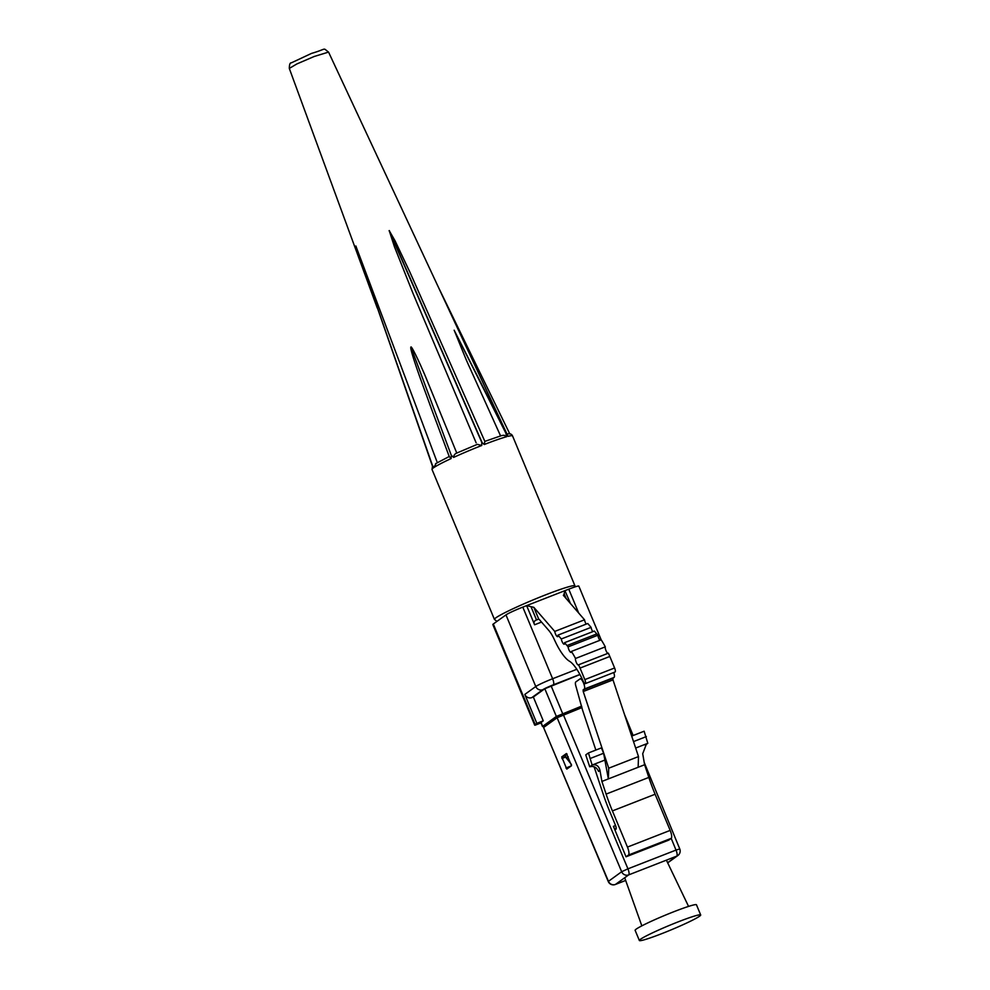 <?xml version="1.0" encoding="UTF-8"?>
<svg xmlns="http://www.w3.org/2000/svg" width="990" height="990" viewBox="0 0 990 990"><rect width="100%" height="100%" fill="white"/><g stroke="black" fill="none" stroke-linecap="round" stroke-linejoin="round"><path stroke-width="1.49" d="M592.775 631.657A3.638 1.064 68.7 0 1 591.092 627.351L561.318 638.971A3.638 1.064 -111.3 0 0 562.592 642.621A3.638 1.064 -111.3 0 0 564.25 644.218A3.638 1.064 -111.3 0 0 564.535 642.683L567.023 645.554A36.927 10.841 68.7 0 1 568.111 646.854A3.638 1.064 -111.3 0 0 569.324 650.64A3.638 1.064 -111.3 0 0 571.069 652.398A3.638 1.064 -111.3 0 0 571.403 651.432A36.927 10.841 68.7 0 1 575.524 658.474A3.638 1.064 -111.3 0 0 576.329 662.496A3.638 1.064 -111.3 0 0 578.42 664.958A3.638 1.064 -111.3 0 0 578.606 664.785A36.927 10.841 68.7 0 1 580.041 668.089L584.83 679.61A3.638 1.064 68.7 0 1 585.263 683.632A3.638 1.064 68.7 0 1 583.135 681.108A29.514 8.662 68.7 0 0 569.436 661.209A33.301 9.776 -111.3 0 1 554.511 639.948A18.463 5.42 -111.3 0 0 548.757 630.407L539.377 619.604A3.638 1.064 -111.3 0 0 538.721 619.084L538.251 619.146M607.947 653.326A3.638 1.064 68.7 0 1 605.942 650.492A3.638 1.064 68.7 0 1 605.298 646.854L575.524 658.474M605.298 646.854A36.927 10.841 -111.3 0 0 601.178 639.812L578.816 586.092A14.825 1.064 -22.6 0 0 568.767 589.174L564.943 590.659L564.139 593.728L566.218 598.702M571.403 651.432L601.178 639.812M585.263 683.632L615.038 672.012A3.638 1.064 -111.3 0 0 614.604 667.978L609.815 656.469A36.927 10.841 -111.3 0 0 608.38 653.165L578.606 664.785M568.111 646.854L597.886 635.221A36.927 10.841 -111.3 0 0 596.797 633.922L594.309 631.051L564.535 642.683M599.94 640.283A3.638 1.064 68.7 0 1 597.886 635.221M561.318 638.971L557.976 635.122L587.751 623.502L591.092 627.351M586.216 624.096A3.638 1.064 68.7 0 1 584.533 619.802L563.347 595.287M563.619 595.708L564.139 593.728M533.833 607.34L538.721 619.084L536.531 619.963L530.999 606.66L533.833 607.34L554.759 631.422A3.638 1.064 -111.3 0 0 556.034 635.073A3.638 1.064 -111.3 0 0 557.692 636.657A3.638 1.064 -111.3 0 0 557.976 635.122M554.759 631.422L584.533 619.802M570.488 603.615L564.943 590.659L526.63 605.62L530.999 606.66M541.518 622.067L534.6 624.777C533.424 622.45 534.068 620.854 536.531 619.963M534.6 624.777L526.63 605.62L522.807 607.118L552.618 678.744A14.825 1.064 -22.6 0 0 535.776 686.515L505.964 614.889A14.825 1.064 -22.6 0 1 522.807 607.118M540.973 722.898L535.169 725.175A14.825 1.064 -22.6 0 1 534.674 725.101L492.822 624.554A14.825 1.064 -22.6 0 1 493.305 624.009L505.964 614.889M579.905 674.45L553.385 684.808A9.306 0.668 157.4 0 0 542.817 689.684L531.853 697.591A5.519 5.272 -125.8 0 1 524.811 694.423L536.852 723.343L535.157 724.556L493.305 624.009M531.853 697.591L533.338 697.01L543.263 720.831L536.852 723.343M543.263 720.831L540.862 722.626L542.483 726.512L546.864 725.126M579.954 674.561L544.822 688.731L533.338 697.01M542.483 726.512L556.355 716.438L581.613 706.142M567.072 754.083L565.29 755.432M568.223 756.731L566.379 758.055L571.465 764.49M565.265 755.382L566.404 758.278L565.228 755.432M543.584 727.489L557.123 717.725L621.658 871.732L627.932 868.836A5.519 1.621 68.7 0 1 628.687 874.888A5.519 5.272 -125.8 0 1 621.658 871.732L608.244 881.484L543.584 727.489L608.417 881.273A5.519 5.272 54.2 0 0 615.446 884.429A5.519 1.621 68.7 0 1 615.347 884.491A5.519 1.621 68.7 0 1 615.198 884.515M566.825 769.094L561.714 756.929L566.441 753.514L571.527 765.703L566.787 769.106M557.123 717.725L581.959 707.578M588.456 752.957L592.131 765.035L589.706 766.792L585.758 754.9L588.456 752.957L601.4 747.896L603.628 753.254L608.367 778.907L601.895 781.432L606.103 794.104A72.691 21.347 -111.3 0 0 612.402 810.921L627.45 847.081A7.264 2.128 68.7 0 1 628.452 855.051L626.039 856.796L668.77 840.114L671.171 838.369A7.264 2.128 -111.3 0 0 670.168 830.4L655.12 794.24A72.691 21.347 68.7 0 1 648.834 777.422L644.614 764.75L638.142 767.275L638.501 756.583L608.726 768.203L608.367 778.907L638.142 767.275M581.798 678.175L580.165 678.818A5.519 1.621 -111.3 0 1 583.605 683.174A5.519 1.621 -111.3 0 1 584.286 689.052L583.122 689.882L583.221 691.527L608.726 768.203M638.501 756.583L612.996 679.895L612.909 678.261L614.06 677.42A5.519 1.621 68.7 0 0 613.738 672.519M645.245 745.111L647.807 743.304L644.131 731.214L631.682 736.077M626.039 856.796L613.416 826.365A3.923 1.151 -111.3 0 0 615.817 829.348A3.923 1.151 -111.3 0 0 615.347 824.992L609.444 810.798A72.691 21.347 68.7 0 1 603.145 793.98L594.087 766.743M605.088 759.986L592.131 765.035C596.153 764.07 598.764 765.852 599.977 770.393L598.566 771.42C596.747 767.324 593.79 765.777 589.706 766.792M603.628 753.254L590.683 758.303M601.895 781.432L599.977 770.393M644.614 764.75L642.708 753.724L646.396 744.096L647.807 743.304L635.667 748.044M633.513 741.584L646.359 736.572M580.165 678.818A5.519 1.621 -111.3 0 0 580.053 678.88L575.784 681.949A5.519 1.621 -111.3 0 0 576.069 686.738L582.566 710.127L595.856 750.061M506.001 434.363C509.404 433.212 511.595 433.731 512.56 435.946A43.622 3.143 157.4 0 0 508.019 436.343L506.199 433.855L506.571 436.726L504.083 435.266L501.782 435.513L484.853 441.392L484.234 444.51L481.771 442.357L481.734 445.488L477.353 444.337L455.92 453.42L477.353 444.337M507.524 435.278L454.15 330.202L506.199 433.855L454.15 330.202L466.55 360.57L500.631 436.033M370.693 288.449L368.478 282.298M436.157 463.357L433.818 467.614L432.308 465.213L433.125 468.109L355.856 246.027L436.838 461.377M432.42 411.432L420.503 378.91C413.177 358.306 409.996 347.688 410.937 347.069C411.234 345.349 418.399 359.679 425.935 377.598L456.811 453.148M501.782 435.513L484.853 441.392L410.107 272.609L395.084 240.867L389.219 230.633L394.379 246.584L413.164 293.77L476.141 442.827M456.081 453.358C454.546 454.212 453.742 455.561 453.668 457.38L451.279 455.289L451.131 458.556L449.571 456.91M451.279 455.289L410.937 347.069L451.279 455.289M496.98 621.361L494.431 619.406L432.024 469.47A43.622 3.143 157.4 0 1 433.125 468.109L433.001 467.75M678.175 921.863A33.227 2.401 -22.6 0 1 700.697 914.97A33.227 2.401 -22.6 0 1 661.877 933.607A33.227 2.401 -22.6 0 1 639.354 940.5A33.227 2.401 -22.6 0 1 678.175 921.863M639.354 940.5L635.122 930.328A33.227 2.401 -22.6 0 1 673.943 911.691A33.227 2.401 -22.6 0 1 696.465 904.786L700.697 914.97M609.815 656.469L580.041 668.089M567.023 645.554L596.797 633.922M614.604 667.978L584.83 679.61M578.742 613.132L568.767 589.174M576.824 669.29L552.618 678.744A5.519 1.621 -111.3 0 1 553.385 684.808M542.817 689.684A5.519 5.272 -125.8 0 1 535.776 686.515L524.811 694.423M556.355 716.438L544.822 688.731M551.096 685.835L562.629 713.543M542.656 726.313L541.047 722.428M550.675 722.366A17.152 1.238 -22.6 0 1 551.133 721.66L556.689 717.651A2.611 2.5 -125.8 0 1 557.494 717.49M551.888 721.5A2.611 2.5 54.2 0 0 551.133 721.66M556.689 717.651A17.152 1.238 -22.6 0 1 576.18 708.654L581.699 706.501M576.044 709.892A2.611 0.767 68.7 0 1 576.18 708.654M561.714 756.929L565.265 755.531M565.859 756.979L561.912 758.513M565.909 768.005L571.181 765.951M667.619 862.711L676.764 856.115L628.687 874.888L615.446 884.429L625.668 880.432M563.397 714.83L627.932 868.836L676.009 850.076A5.519 1.621 -111.3 0 1 676.764 856.115A5.519 5.272 54.2 0 0 677.878 855.509A5.519 5.519 0 0 0 679.759 848.925L676.009 850.076L671.195 838.357M648.834 777.422L606.103 794.104M583.122 689.882L612.909 678.261M612.996 679.895L583.221 691.527M627.45 847.081L670.168 830.4M671.171 838.369L628.452 855.051M655.12 794.24L612.402 810.921M613.416 826.365L615.557 825.524M584.286 689.052L614.06 677.42M580.276 678.781L581.798 678.187M314.152 56.504L296.827 63.966L289.303 68.434C289.389 64.486 290.045 62.63 291.295 62.865L311.565 53.386C327.987 48.609 322.183 47.471 328.556 52.099L314.152 56.504M506.571 436.726A43.622 3.143 157.4 0 0 484.234 444.51M481.734 445.488A43.622 3.143 157.4 0 0 453.668 457.38M451.131 458.556A43.622 3.143 157.4 0 0 433.818 467.614M494.431 619.406A43.622 3.143 -22.6 0 1 545.403 594.941A43.622 3.143 -22.6 0 1 574.967 585.882L512.56 435.946M389.318 230.583L481.982 442.27M389.107 230.67L481.771 442.357M432.358 465.164L355.893 246.003M432.308 465.213L355.831 246.052M499.034 619.889A40.714 2.933 -22.6 0 1 500.235 619.022M543.621 598.987A40.714 2.933 -22.6 0 1 545.812 598.133A40.714 2.933 -22.6 0 1 547.953 597.292M608.244 881.484A5.519 5.519 0 0 0 615.347 884.491L625.668 880.457M667.681 862.859L677.878 855.509M624.504 714.471L633.142 735.508M644.218 762.461L679.759 848.925M509.825 433.966L438.521 287.471M432.024 469.47L432.469 466.228M435.625 463.629L449.274 456.489M289.303 68.434L377.289 308.1M449.25 456.576L429.586 403.833M575.202 586.835L574.967 585.882M328.556 52.099L507.041 434.152M624.715 877.759L641.829 925.848M666.394 860.162L688.557 906.395"/></g></svg>
